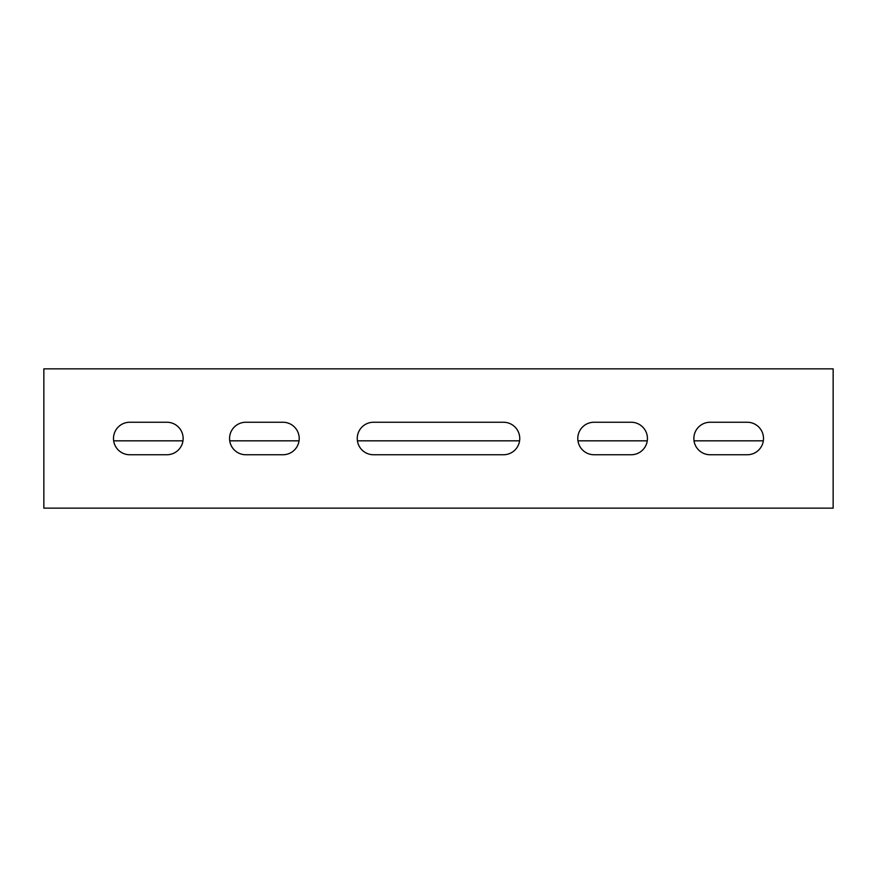 <?xml version="1.0" encoding="UTF-8"?>
<svg xmlns="http://www.w3.org/2000/svg" width="877" height="877" viewBox="0 0 877 877"><rect width="100%" height="100%" fill="white"/><g stroke="black" fill="none" stroke-linecap="round" stroke-linejoin="round"><path stroke-width="1.32" d="M43.85 508.145L833.15 508.145L833.15 368.855L43.85 368.855L43.85 508.145M631.177 422.254A16.246 16.246 0 0 1 647.434 438.5A16.246 16.246 0 0 1 631.177 454.746L594.036 454.746A16.246 16.246 0 0 1 577.79 438.5A16.246 16.246 0 0 1 594.036 422.254L631.177 422.254M129.741 454.746L166.893 454.746A16.246 16.246 0 0 0 183.14 438.5A16.246 16.246 0 0 0 166.893 422.254L129.741 422.254A16.246 16.246 0 0 0 113.495 438.5A16.246 16.246 0 0 0 129.741 454.746M245.823 454.746L282.964 454.746A16.246 16.246 0 0 0 299.21 438.5A16.246 16.246 0 0 0 282.964 422.254L245.823 422.254A16.246 16.246 0 0 0 229.566 438.5A16.246 16.246 0 0 0 245.823 454.746M373.503 454.746L503.497 454.746A16.246 16.246 0 0 0 519.754 438.5A16.246 16.246 0 0 0 503.497 422.254L373.503 422.254A16.246 16.246 0 0 0 357.246 438.5A16.246 16.246 0 0 0 373.503 454.746M747.259 422.254A16.246 16.246 0 0 1 763.505 438.5A16.246 16.246 0 0 1 747.259 454.746L710.107 454.746A16.246 16.246 0 0 1 693.86 438.5A16.246 16.246 0 0 1 710.107 422.254L747.259 422.254M113.659 440.824L182.975 440.824M229.73 440.824L299.046 440.824M357.41 440.824L519.59 440.824M577.954 440.824L647.27 440.824M694.025 440.824L763.341 440.824"/></g></svg>
